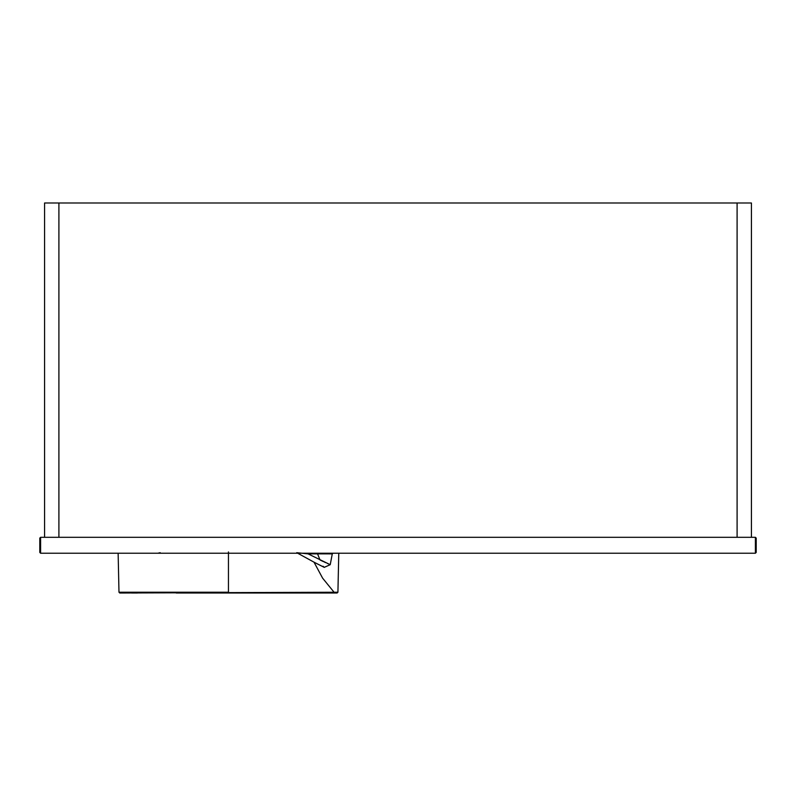 <?xml version="1.0" encoding="UTF-8"?>
<svg xmlns="http://www.w3.org/2000/svg" width="796" height="796" viewBox="0 0 796 796"><rect width="100%" height="100%" fill="white"/><g stroke="black" fill="none" stroke-linecap="round" stroke-linejoin="round"><path stroke-width="1.19" d="M40.596 537.31L39.8 538.106L39.8 552.434L40.596 553.23L755.404 553.23L756.2 552.434L756.2 538.106L756.2 552.434L755.404 553.23L755.404 537.31L40.596 537.31L40.596 553.23L39.8 552.434L40.596 553.23M755.404 537.31L756.2 538.106M334.061 592.234L322.609 578.145L314.022 562.185L323.922 567.19M228.452 551.936L228.452 593.01L337.096 593.01L337.922 592.234L338.768 553.23M337.922 592.234L119.778 593.01L118.982 592.234L118.136 553.23M275.446 593.01L280.66 593.01M319.455 593.01L324.858 593.01M337.096 593.01L176.244 593.01M137.449 593.01L131.738 593.01M330.668 553.23L326.101 553.23M317.534 553.867L332.28 553.877L333.056 553.23L332.28 553.877L308.072 553.867L308.55 553.23M324.241 567.349L330.231 564.692L308.072 553.867L296.719 552.693M317.305 553.23L320.002 559.966M332.28 553.877L330.231 564.692L329.564 564.384M328.519 563.926L327.445 563.449M325.703 562.653L324.38 562.056M323.504 561.648L320.579 560.245M298.281 553.23L299.127 553.32M58.904 202.99L58.904 537.31L44.576 537.31L44.576 202.99L58.904 202.99L58.904 537.31L751.424 537.31L751.424 202.99L58.904 202.99M737.096 202.99L737.096 537.31L737.096 202.99M228.452 553.23L228.452 592.234L118.982 592.234M125.46 593.01L120.047 593.01M336.907 593.01L335.693 593.01M334.599 593.01L334.041 593.01M332.887 593.01L329.226 593.01M324.35 593.01L286.779 593.01M123.241 593.01L120.375 593.01M297.694 553.23L314.719 562.553L324.31 567.389L323.067 566.245M160.185 552.693L157.887 553.23"/></g></svg>
